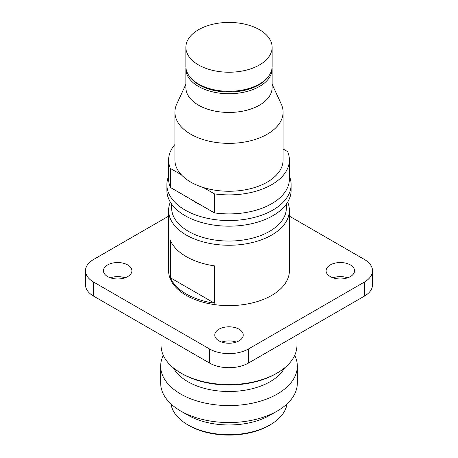 <?xml version="1.0" encoding="UTF-8"?>
<svg xmlns="http://www.w3.org/2000/svg" width="458" height="458" viewBox="0 0 458 458"><rect width="100%" height="100%" fill="white"/><g stroke="black" fill="none" stroke-linecap="round" stroke-linejoin="round"><path stroke-width="0.69" d="M192.87 200.449A45.29 26.146 0 0 0 196.974 203.169A45.29 26.146 0 0 0 201.692 205.539M289.387 176.284A62.116 35.861 180 0 1 291.116 184.683A62.116 35.861 180 0 1 252.77 217.813A62.116 35.861 180 0 1 185.078 210.039A62.116 35.861 180 0 1 166.884 184.683A62.116 35.861 180 0 1 168.613 176.284M291.116 184.683L291.116 190.316A62.116 35.861 180 0 1 252.77 223.447A62.116 35.861 180 0 1 185.078 215.672A62.116 35.861 180 0 1 166.884 190.316L166.884 184.683M286.37 204.062L286.37 207.926A57.37 33.119 180 0 1 250.955 238.526A57.37 33.119 180 0 1 188.433 231.347A57.37 33.119 180 0 1 171.63 207.926L171.63 204.062M287.658 202.11A60.387 34.865 180 0 1 289.387 210.388A60.387 34.865 180 0 1 252.112 242.603A60.387 34.865 180 0 1 186.297 235.046A60.387 34.865 180 0 1 168.613 210.388A60.387 34.865 180 0 1 170.342 202.11M170.405 277.783L170.405 240.45A60.387 34.865 0 0 0 186.297 256.669A60.387 34.865 0 0 0 214.396 265.846L214.396 303.179L170.405 277.783A60.387 34.865 0 0 0 186.297 294.002A60.387 34.865 0 0 0 214.396 303.179M289.387 210.388L289.387 270.758A60.387 34.865 180 0 1 252.112 302.967A60.387 34.865 180 0 1 186.297 295.41A60.387 34.865 180 0 1 168.613 270.758L168.613 210.388M350.393 264.947A14.232 8.215 0 0 0 334.878 263.161A14.232 8.215 0 0 0 326.09 270.758A14.232 8.215 0 0 0 330.264 276.569A14.232 8.215 0 0 0 345.773 278.349A14.232 8.215 0 0 0 354.561 270.758A14.232 8.215 0 0 0 350.393 264.947M347.662 277.8A14.232 8.215 0 0 0 332.995 277.8M239.065 329.222A14.232 8.215 0 0 0 223.556 327.436A14.232 8.215 0 0 0 214.768 335.033A14.232 8.215 0 0 0 218.935 340.844A14.232 8.215 0 0 0 234.444 342.624A14.232 8.215 0 0 0 243.232 335.033A14.232 8.215 0 0 0 239.065 329.222M236.334 342.074A14.232 8.215 0 0 0 221.666 342.074M127.736 264.947A14.232 8.215 0 0 0 112.227 263.161A14.232 8.215 0 0 0 103.439 270.758A14.232 8.215 0 0 0 107.607 276.569A14.232 8.215 0 0 0 123.122 278.349A14.232 8.215 0 0 0 131.91 270.758A14.232 8.215 0 0 0 127.736 264.947M125.005 277.8A14.232 8.215 0 0 0 110.338 277.8M277.038 373.087L275.819 373.791A66.21 38.226 180 0 1 182.181 373.791L180.962 373.087A67.939 39.222 0 0 0 277.038 373.087A67.939 39.222 0 0 0 296.939 345.349L296.939 335.079M284.59 367.894A58.229 33.617 180 0 1 187.826 381.663A58.229 33.617 180 0 1 173.41 367.894M294.706 355.316A68.322 39.445 180 0 1 297.322 366.131A68.322 39.445 180 0 1 255.146 402.576A68.322 39.445 180 0 1 180.687 394.023A68.322 39.445 180 0 1 160.678 366.131A68.322 39.445 180 0 1 163.294 355.316M297.322 366.131L297.322 383.106A68.322 39.445 180 0 1 277.313 410.998A68.322 39.445 180 0 1 180.687 410.998L180.687 410.998A68.322 39.445 180 0 1 160.678 383.106L160.678 366.131M277.313 410.998L270.174 415.12A58.229 33.617 180 0 1 187.826 415.12L180.687 410.998L187.826 415.12M270.174 424.841L268.955 425.545A56.506 32.621 180 0 1 189.045 425.545L187.826 424.841A58.229 33.617 0 0 0 270.174 424.841A58.229 33.617 0 0 0 287.017 403.939M272.132 84.289L281.269 104.092A54.09 31.23 180 0 1 283.09 112.13A54.09 31.23 180 0 1 249.702 140.978A54.09 31.23 180 0 1 190.751 134.211A54.09 31.23 180 0 1 174.91 112.13A54.09 31.23 180 0 1 176.731 104.092L185.868 84.289M283.09 112.13L283.09 160.025A54.09 31.23 180 0 1 203.501 187.568A54.09 31.23 180 0 1 190.751 182.107A54.09 31.23 180 0 1 181.294 174.75A54.09 31.23 180 0 1 174.91 160.025L174.91 112.13M272.081 67.612A43.132 24.904 180 0 1 272.132 68.832L272.132 87.552A43.132 24.904 180 0 1 245.505 110.555A43.132 24.904 180 0 1 198.497 105.163A43.132 24.904 180 0 1 185.868 87.552L185.868 68.832A43.132 24.904 180 0 1 185.919 67.612M272.132 68.832A43.132 24.904 180 0 1 245.505 91.84A43.132 24.904 180 0 1 198.497 86.442A43.132 24.904 180 0 1 185.868 68.832M272.132 47.323L272.132 66.393A43.132 24.904 180 0 1 268.377 76.56L267.587 77.574A42.273 24.406 180 0 1 199.11 84.867A42.273 24.406 180 0 1 190.414 77.574L189.623 76.56A43.132 24.904 180 0 1 185.868 66.393L185.868 47.323A43.132 24.904 180 0 1 212.495 24.32A43.132 24.904 180 0 1 259.503 29.713A43.132 24.904 180 0 1 272.132 47.323A43.132 24.904 180 0 1 245.505 70.332A43.132 24.904 180 0 1 198.497 64.933A43.132 24.904 180 0 1 185.868 47.323M268.377 76.56A43.132 24.904 180 0 1 198.497 84.003A43.132 24.904 180 0 1 189.623 76.56M203.501 187.568L214.396 193.854A60.387 34.865 180 0 0 289.387 160.025A60.387 34.865 180 0 0 287.595 151.592L283.09 148.993M214.396 193.854L214.396 212.873L170.405 187.477L170.405 168.458L181.294 174.75M170.405 168.458A60.387 34.865 180 0 1 168.613 160.025A60.387 34.865 180 0 1 174.91 144.528M289.387 160.025L289.387 179.044A60.387 34.865 180 0 1 214.396 212.873M170.405 187.477A60.387 34.865 180 0 1 168.613 179.044L168.613 160.025M168.613 216.165L93.575 259.486A27.606 15.938 0 0 0 85.491 270.758L85.491 284.842A27.606 15.938 0 0 0 93.575 296.114L209.478 363.028L209.478 348.944A27.606 15.938 0 0 0 248.522 348.944L364.425 282.025A27.606 15.938 0 0 0 372.509 270.758A27.606 15.938 0 0 0 364.425 259.486L289.387 216.165M85.491 270.758A27.606 15.938 0 0 0 93.575 282.025L209.478 348.944M209.478 363.028A27.606 15.938 0 0 0 248.522 363.028L364.425 296.114A27.606 15.938 0 0 0 372.509 284.842L372.509 270.758M161.061 335.079L161.061 345.349A67.939 39.222 0 0 0 180.962 373.087L182.181 373.791M170.983 403.939A58.229 33.617 0 0 0 187.826 424.841L189.045 425.545M93.575 296.114L93.575 282.025M248.522 363.028L248.522 348.944M364.425 296.114L364.425 282.025"/></g></svg>
